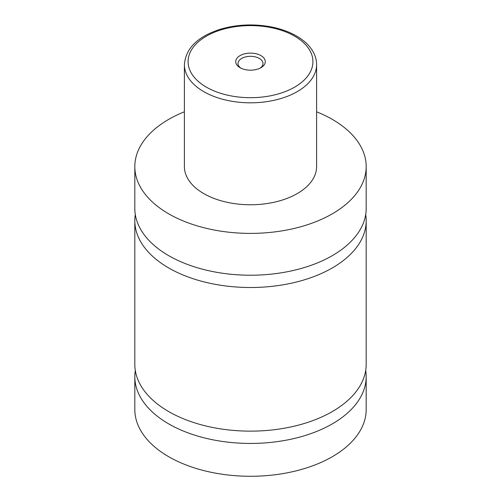 <?xml version="1.0" encoding="UTF-8"?>
<svg xmlns="http://www.w3.org/2000/svg" width="501" height="501" viewBox="0 0 501 501"><rect width="100%" height="100%" fill="white"/><g stroke="black" fill="none" stroke-linecap="round" stroke-linejoin="round"><path stroke-width="0.75" d="M316.607 111.792A115.681 66.79 180 0 1 332.301 119.376A115.681 66.79 180 0 1 366.181 166.601L366.181 208.429A115.681 66.79 180 0 1 294.77 270.133A115.681 66.79 180 0 1 168.699 255.66A115.681 66.79 180 0 1 134.819 208.429L134.819 166.601A115.681 66.79 180 0 1 184.393 111.792M365.692 214.578A115.681 66.79 180 0 1 366.181 220.722A115.681 66.79 180 0 1 294.77 282.426A115.681 66.79 180 0 1 168.699 267.954A115.681 66.79 180 0 1 134.819 220.722A115.681 66.79 180 0 1 135.308 214.578M365.692 370.502A115.681 66.79 180 0 1 366.181 376.652A115.681 66.79 180 0 1 294.77 438.356A115.681 66.79 180 0 1 168.699 423.877A115.681 66.79 180 0 1 134.819 376.652A115.681 66.79 180 0 1 135.308 370.502M366.181 220.722L366.181 364.352A115.681 66.79 180 0 1 294.77 426.057A115.681 66.79 180 0 1 168.699 411.584A115.681 66.79 180 0 1 134.819 364.352L134.819 220.722M240.048 67.685A14.78 8.536 0 0 0 260.952 67.685A14.78 8.536 0 0 0 260.952 55.617A14.78 8.536 0 0 0 240.048 55.617A14.78 8.536 0 0 0 240.048 67.685L240.048 67.685M260.069 68.155A12.487 7.208 0 0 0 262.987 63.527A12.487 7.208 0 0 0 259.33 58.429A12.487 7.208 0 0 0 245.722 56.863A12.487 7.208 0 0 0 238.013 63.527A12.487 7.208 0 0 0 240.931 68.155M316.607 64.648L316.607 166.601A66.107 38.164 180 0 1 275.794 201.859A66.107 38.164 180 0 1 203.757 193.586A66.107 38.164 180 0 1 184.393 166.601L184.393 64.648A66.107 38.164 180 0 0 203.757 91.639A66.107 38.164 180 0 0 275.794 99.912A66.107 38.164 180 0 0 316.607 64.648C316.588 60.414 315.536 56.325 313.444 52.38C309.956 45.96 304.301 40.493 296.479 35.984C289.459 31.958 281.355 28.995 272.181 27.098C254.045 23.572 236.478 24.374 219.476 29.515C197.344 36.836 185.652 48.547 184.393 64.648M366.181 166.601A115.681 66.79 180 0 1 294.77 228.306A115.681 66.79 180 0 1 168.699 213.827A115.681 66.79 180 0 1 134.819 166.601M366.181 376.652L366.181 409.486A115.681 66.79 180 0 1 294.77 471.19A115.681 66.79 180 0 1 168.699 456.712A115.681 66.79 180 0 1 134.819 409.486L134.819 376.652M206.356 87.136A62.431 36.047 0 0 0 294.644 87.136A62.431 36.047 0 0 0 294.644 36.166A62.431 36.047 0 0 0 206.356 36.166A62.431 36.047 0 0 0 206.356 87.136"/></g></svg>
